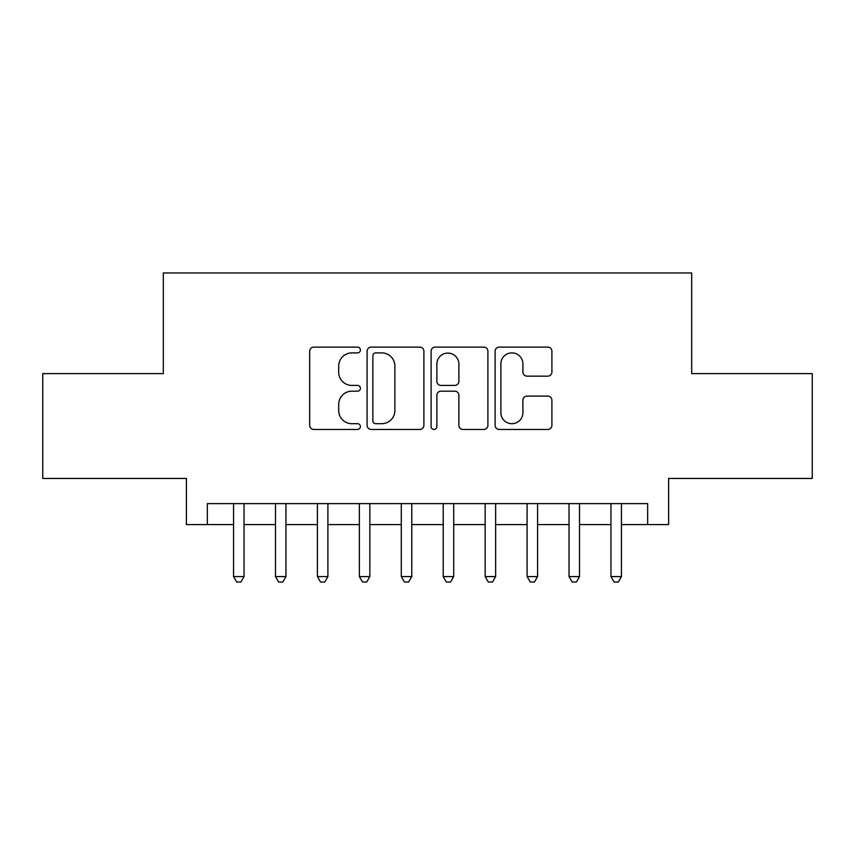 <?xml version="1.0" encoding="UTF-8"?>
<svg xmlns="http://www.w3.org/2000/svg" width="855" height="855" viewBox="0 0 855 855"><rect width="100%" height="100%" fill="white"/><g stroke="black" fill="none" stroke-linecap="round" stroke-linejoin="round"><path stroke-width="1.28" d="M360.404 350.016A2.886 2.886 0 0 0 357.529 347.13L313.796 347.13A4.115 4.115 0 0 0 309.67 351.245L309.67 425.341A4.115 4.115 0 0 0 313.796 429.456L357.529 429.456A2.886 2.886 0 0 0 360.404 426.57A2.886 2.886 0 0 0 357.529 423.695L351.865 423.695A13.167 13.167 0 0 1 338.698 410.518L338.698 404.34A13.167 13.167 0 0 1 351.865 391.173L357.529 391.173A2.886 2.886 0 0 0 360.404 388.288A2.886 2.886 0 0 0 357.529 385.413L351.865 385.413A13.167 13.167 0 0 1 338.698 372.235L338.698 366.068A13.167 13.167 0 0 1 351.865 352.891L357.529 352.891A2.886 2.886 0 0 0 360.404 350.016M547.798 376.147A4.115 4.115 0 0 0 551.913 372.032L551.913 351.245A4.115 4.115 0 0 0 547.798 347.13L499.224 347.13A4.115 4.115 0 0 0 495.109 351.245L495.109 425.341A4.115 4.115 0 0 0 499.224 429.456L547.798 429.456A4.115 4.115 0 0 0 551.913 425.341L551.913 400.226A4.115 4.115 0 0 0 547.798 396.111L527.011 396.111A4.115 4.115 0 0 0 522.897 400.226L522.897 412.676A11.008 11.008 0 0 1 511.878 423.695A11.008 11.008 0 0 1 500.87 412.676L500.87 363.899A11.008 11.008 0 0 1 511.878 352.891A11.008 11.008 0 0 1 522.897 363.899L522.897 372.032A4.115 4.115 0 0 0 527.011 376.147L547.798 376.147M207.348 524.575L207.348 503.616L647.652 503.616L647.652 524.575L668.621 524.575L668.621 478.447L812.25 478.447L812.25 373.614L691.684 373.614L691.684 272.969L163.316 272.969L163.316 373.614L42.75 373.614L42.75 478.447L186.379 478.447L186.379 524.575L233.554 524.575M423.898 351.245A4.115 4.115 0 0 0 419.784 347.13L371.209 347.13A4.115 4.115 0 0 0 367.094 351.245L367.094 425.341A4.115 4.115 0 0 0 371.209 429.456L419.784 429.456A4.115 4.115 0 0 0 423.898 425.341L423.898 351.245M435.216 347.13L483.791 347.13A4.115 4.115 0 0 1 487.906 351.245L487.906 425.341A4.115 4.115 0 0 1 483.791 429.456L463.004 429.456A4.115 4.115 0 0 1 458.889 425.341L458.889 395.288A4.115 4.115 0 0 0 454.775 391.173L440.977 391.173A4.115 4.115 0 0 0 436.862 395.288L436.862 426.57A2.886 2.886 0 0 1 433.987 429.456A2.886 2.886 0 0 1 431.102 426.57L431.102 351.245A4.115 4.115 0 0 1 435.216 347.13M244.038 524.575L275.492 524.575M285.965 524.575L317.419 524.575M327.903 524.575L359.357 524.575M369.841 524.575L401.294 524.575M411.779 524.575L443.221 524.575M453.706 524.575L485.159 524.575M495.644 524.575L527.097 524.575M537.581 524.575L569.035 524.575M579.508 524.575L610.962 524.575M621.446 524.575L647.652 524.575M375.74 352.891A2.886 2.886 0 0 0 372.855 355.776L372.855 420.81A2.886 2.886 0 0 0 375.74 423.695L381.704 423.695A13.167 13.167 0 0 0 394.882 410.518L394.882 366.068A13.167 13.167 0 0 0 381.704 352.891L375.74 352.891M458.889 364.112A11.008 11.008 0 0 0 447.87 353.094A11.008 11.008 0 0 0 436.862 364.112L436.862 381.298A4.115 4.115 0 0 0 440.977 385.413L454.775 385.413A4.115 4.115 0 0 0 458.889 381.298L458.889 364.112M244.038 503.616L244.038 576.58L233.554 576.58L233.554 503.616M244.038 576.58L240.896 582.031L236.696 582.031L233.554 576.58M285.965 503.616L285.965 576.58L275.492 576.58L275.492 503.616M285.965 576.58L282.823 582.031L278.634 582.031L275.492 576.58M327.903 503.616L327.903 576.58L317.419 576.58L317.419 503.616M327.903 576.58L324.761 582.031L320.572 582.031L317.419 576.58M369.841 503.616L369.841 576.58L359.357 576.58L359.357 503.616M369.841 576.58L366.699 582.031L362.499 582.031L359.357 576.58M411.779 503.616L411.779 576.58L401.294 576.58L401.294 503.616M411.779 576.58L408.626 582.031L404.436 582.031L401.294 576.58M453.706 503.616L453.706 576.58L443.221 576.58L443.221 503.616M453.706 576.58L450.564 582.031L446.374 582.031L443.221 576.58M495.644 503.616L495.644 576.58L485.159 576.58L485.159 503.616M495.644 576.58L492.501 582.031L488.301 582.031L485.159 576.58M537.581 503.616L537.581 576.58L527.097 576.58L527.097 503.616M537.581 576.58L534.428 582.031L530.239 582.031L527.097 576.58M579.508 503.616L579.508 576.58L569.035 576.58L569.035 503.616M579.508 576.58L576.366 582.031L572.177 582.031L569.035 576.58M621.446 503.616L621.446 576.58L610.962 576.58L610.962 503.616M621.446 576.58L618.304 582.031L614.104 582.031L610.962 576.58"/></g></svg>
